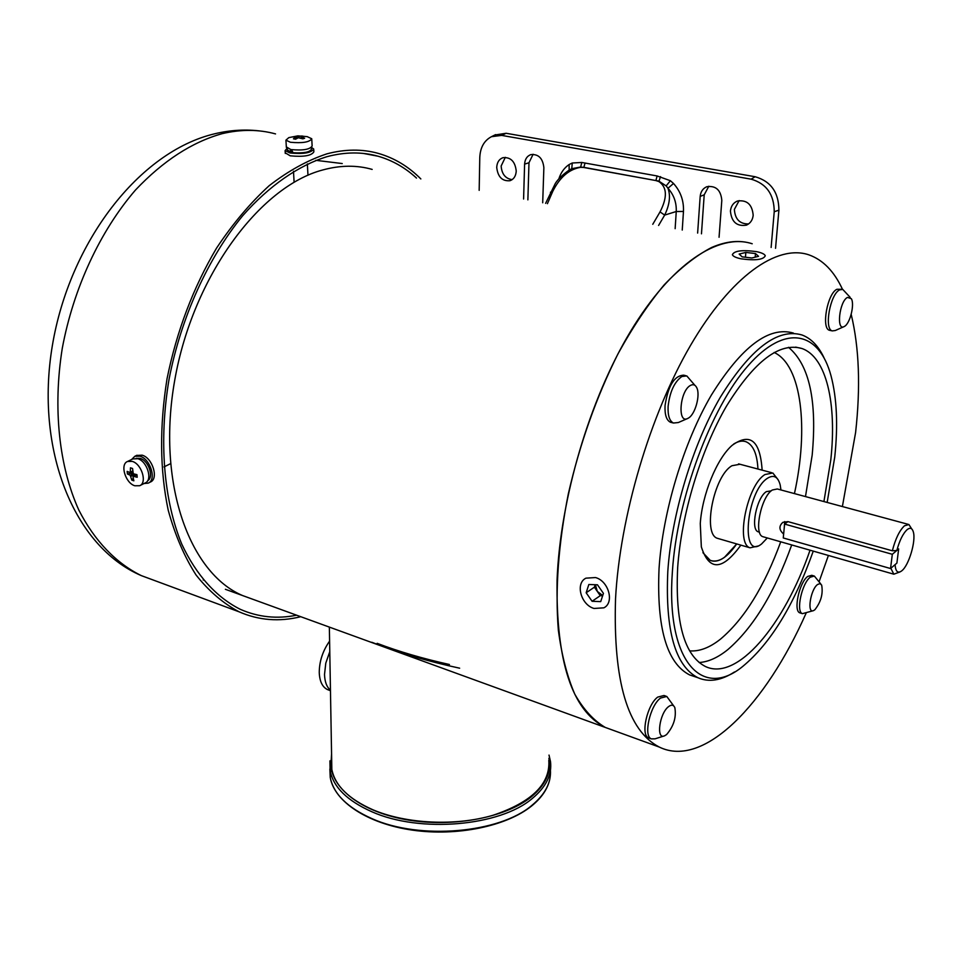 <?xml version="1.0" encoding="UTF-8"?>
<svg xmlns="http://www.w3.org/2000/svg" width="962" height="962" viewBox="0 0 962 962"><rect width="100%" height="100%" fill="white"/><g stroke="black" fill="none" stroke-linecap="round" stroke-linejoin="round"><path stroke-width="1.44" d="M287.373 149.976L291.57 152.477L292.725 152.08M290.247 149.435L291.57 152.477M311.351 147.559L311.435 149.158C309.956 152.164 303.836 153.355 293.061 152.718L291.546 149.687M131.626 459.499L134.824 456.289L140.019 456.216C150.505 458.994 156.83 480.062 148.172 483.14L144.035 483.525M148.593 482.924L150.288 482.07C158.946 478.992 152.645 457.948 142.16 455.182L136.568 455.447M300.757 616.702C279.317 622.029 258.742 620.394 239.045 611.796C223.208 603.402 208.874 591.137 196.044 574.975C184.355 556.685 175.084 535.088 168.218 510.209C159.824 470.177 159.427 426.346 167.039 378.727C176.743 331.084 193.254 287.53 216.558 248.1C232.78 223.737 250.288 202.958 269.107 185.75C288.299 170.887 307.563 160.245 326.9 153.848C345.117 149.05 362.265 148.894 378.343 153.403C394.348 157.996 408.513 166.51 420.839 178.932M296.621 615.199C277.068 619.155 258.309 617.207 240.356 609.343C216.703 597.534 196.404 575.456 181.77 544.119C163.732 500.312 158.634 440.885 169.084 379.112C181.06 317.376 207.924 258.189 242.652 215.777C269.264 185.63 298.364 165.572 326.948 156.686C345.045 151.888 362.085 151.731 378.042 156.217C392.328 160.305 405.146 167.592 416.498 178.078M663.96 736.014L655.014 738.84L651.31 738.864C643.181 736.11 650.023 705.615 660.509 698.075L666.786 696.452L673.689 705.892M649.29 738.143L648.532 737.854C640.379 735.088 647.21 704.617 657.707 697.101L663.996 695.49L666.005 696.187M666.582 734.571L664.562 735.822C655.856 740.055 659.439 713.359 668.542 706.637C671.428 704.449 673.52 704.773 674.831 707.599C676.514 717.183 673.761 726.166 666.582 734.571M843.782 326.731L835.269 330.531L832.274 330.892C823.845 329.208 830.17 293.999 839.718 289.839L842.76 289.418L850.131 297.318M830.254 330.447L829.509 330.291C821.067 328.607 827.368 293.422 836.94 289.273L842.015 289.273M844.408 326.431L844.239 326.527C836.038 331.565 839.345 301.238 847.486 297.402L851.298 298.653C854.869 304.208 850.023 323.725 844.408 326.431M724.494 557.311C719.239 561.062 714.477 562.085 710.209 560.353L702.933 552.693L710.209 560.353C718.349 563.107 727.188 557.635 736.712 543.927L724.494 557.311M733.669 444.035L733.778 443.975C738.371 441.137 742.52 440.416 746.223 441.823C753.27 445.033 757.178 454.1 757.948 469.035C757.178 454.1 753.27 445.033 746.223 441.823C742.496 440.404 738.311 441.149 733.669 444.035M739.994 464.261L731.998 465.716C713.78 475.733 702.236 534.331 717.484 538.335L718.879 538.744M329.593 641.113C322.787 650.829 319.336 661.279 319.252 672.45C319.6 681.24 322.294 686.928 327.333 689.513L328.571 689.994M324.519 674.458L325.781 663.155L329.774 651.683L325.781 663.155L324.519 674.458C324.759 681.817 326.731 687.072 330.459 690.223C326.731 687.072 324.759 681.817 324.519 674.458M253.788 599.627L242.665 595.586C189.261 573.075 156.349 482.647 174.831 379.677C192.941 276.707 259.644 186.484 322.763 169.961C340.259 165.187 356.734 164.995 372.162 169.408C356.734 164.995 340.259 165.187 322.763 169.961C259.644 186.484 192.941 276.707 174.831 379.677C156.349 482.647 189.261 573.075 242.665 595.586L253.788 599.627M225.385 589.297L605.242 727.416C593.614 720.514 583.465 709.427 574.783 694.143C567.147 676.514 561.676 655.182 558.345 630.158C555.062 589.574 558.381 544.203 568.289 494.023C579.87 443.614 596.428 396.909 617.953 353.92C632.671 327.248 648.063 304.245 664.153 284.896C680.314 267.989 696.139 255.507 711.615 247.487C726.502 241.029 740.031 239.791 752.212 243.759C718.879 232.756 671.452 263.576 630.471 331.529C589.586 399.398 560.185 499.086 557.058 580.074C555.952 661.351 572.005 710.473 605.242 727.416L659.283 747.065C627.645 730.639 613.071 681.216 615.536 598.797C619.937 516.63 649.999 414.923 690.5 345.454C731.084 275.89 777.152 244.071 808.85 254.834C822.979 259.848 834.198 271.344 842.496 289.346M315.813 160.329L342.244 163.552M813.191 610.714L802.428 613.66C795.706 611.844 801.875 583.128 810.305 577.176L814.357 576.07L820.802 583.97M800.42 613.034L799.879 612.866C793.133 611.062 799.29 582.359 807.731 576.418L811.784 575.312L813.792 575.901M814.838 609.776L813.563 610.581C806.757 614.117 810.413 589.706 817.508 584.535L819.925 583.597L821.656 585.064C823.244 593.734 820.971 601.971 814.838 609.776M748.58 223.942C739.766 224.062 735.028 219.204 734.379 209.379L739.153 200.565M753.186 215.284C752.621 220.094 750.36 223.376 746.404 225.144C736.82 226.659 731.493 221.957 730.423 211.039C730.976 206.145 733.284 202.826 737.349 201.058C746.909 199.663 752.188 204.401 753.186 215.284M512.169 179.629C505.471 178.679 501.791 174.134 501.142 166.017L505.315 157.335M516.233 171.056C515.909 176.022 513.84 179.233 510.04 180.7C502.296 181.421 497.859 176.996 496.717 167.412C497.029 162.374 499.122 159.127 503.006 157.66C510.726 157.022 515.139 161.484 516.233 171.056M701.466 233.826L704.208 194.817L708.814 186.219M527.873 199.868L528.98 162.734L533.116 154.257M775.54 248.316L778.895 210.185C778.799 192.424 770.875 181.277 755.134 176.731L506.108 133.273L494.817 135.017M697.63 233.081L700.18 196.404C700.697 191.594 702.933 188.36 706.902 186.688C715.884 185.486 720.851 190.055 721.813 200.385L719.059 237.277M523.593 199.026L524.603 164.129C524.939 159.223 527.02 156.048 530.844 154.605C538.492 153.932 542.833 158.285 543.867 167.677L542.7 202.766M479.172 190.344L479.785 157.431C480.266 147.463 484.163 140.548 491.462 136.688L501.647 135.389L751.13 179.172C766.425 183.61 774.121 194.456 774.23 211.724L771.127 247.462M558.814 178.98C560.846 172.595 564.285 167.785 569.119 164.55L572.27 162.999L581.806 162.47L657.118 175.962L670.382 180.712L673.52 183.477C680.591 191.426 683.91 200.745 683.465 211.448L682.238 230.062M675.144 228.679L676.25 211.52C676.611 202.609 673.857 194.865 667.977 188.251L673.52 183.477M660.521 176.623L658.85 181.553C667.123 187.193 667.52 197.306 660.04 211.905L664.67 215.091C669.624 204.702 670.73 195.767 667.977 188.251L666.161 185.906L659.09 181.277L655.928 180.423L657.118 175.962M585.052 163.011L583.814 167.496L655.856 180.555L583.886 167.364L580.639 167.039L571.765 168.687L569.011 170.142M569.143 170.058L569.119 164.55M581.806 162.47L580.555 167.34L583.814 167.496M550.42 192.256L552.741 191.39C559.788 177.297 569.059 169.276 580.555 167.34M758.585 545.911L750.083 547.823C735.281 543.951 747.185 484.8 765.03 474.519L772.823 472.991L778.102 479.701M767.303 537.962L761.615 543.915C740.163 561.604 746.115 491.366 767.592 478.186C773.749 474.446 777.945 476.695 780.182 484.908L780.964 489.947M758.994 532.034L758.248 531.83C750.144 529.665 756.625 497.414 766.377 491.618L771.223 490.86M763.684 536.928L762.83 536.676C753.486 534.211 761.05 496.717 772.318 490.007L777.32 488.973L908.164 524.326M900.095 571.885L893.83 574.194L890.848 568.277M783.633 534.042C778.967 529.942 778.727 526.022 782.924 522.306L787.95 521.62L892.351 550.793C895.43 538.828 899.47 530.507 904.46 525.805L908.922 524.53L911.699 528.896M892.351 550.793L896.837 550.468C899.554 540.464 902.993 533.525 907.154 529.629C910.208 527.272 912.289 528.114 913.395 532.154C916.016 541.221 908.91 565.175 901.947 570.67L901.598 570.971C897.774 573.629 895.598 571.524 895.069 564.646L896.897 563.083L898.664 548.917L892.315 554.292L784.595 524.074L787.95 521.62M784.679 521.572L784.295 527.236M896.837 550.468L898.664 548.917L896.897 563.083L890.547 568.53L783.26 537.962L784.595 524.074M793.434 333.08C768.915 325.974 741.57 346.621 711.387 395.045C683.561 442.58 662.734 511.676 659.042 568.674C656.541 627.681 666.714 663.083 689.562 674.891L695.574 676.923M734.475 671.969C721.091 680.615 708.886 682.527 697.835 677.681C675.18 665.92 665.175 630.483 667.808 571.368C671.644 514.249 692.544 444.949 720.322 397.246C750.432 348.653 777.657 327.898 801.971 334.968C811.05 338.359 818.349 345.887 823.905 357.551M851.19 314.37C859.198 347.607 860.665 387.013 855.591 432.587L842.387 506.553M813.263 551.118C794.107 604.942 770.586 643.386 742.712 666.45C702.14 699.891 665.656 661.459 672.426 571.091C677.176 498.388 710.726 408.08 747.991 365.813C785.305 323.088 819.155 331.517 831.024 375.817C836.88 398.076 838.106 425.168 834.739 457.106L827.164 502.441M823.917 501.563L830.795 459.884C836.952 403.799 826.514 357.155 801.995 348.533C779.461 341.955 754.28 361.183 726.43 406.217C700.745 450.372 681.373 514.429 677.681 567.4C675.059 622.498 684.295 655.531 705.374 666.486C737.06 681.733 784.307 625.072 810.04 550.204M762.132 470.141C760.196 440.644 750.216 432.359 732.19 445.298C716.931 458.441 702.188 494.372 700.276 523.581L701.334 546.861C709.186 571.26 722.366 570.682 740.86 545.129M828.402 555.459L819.083 581.757M806.12 613.131C765.656 704.725 703.691 768.83 659.283 747.065M147.643 480.699C154.197 477.344 148.677 460.63 140.248 458.393L136.111 458.357M132.275 461.399C141.715 463.924 147.451 482.96 139.658 485.726L134.848 485.774C125.433 483.177 119.733 464.237 127.585 461.459L132.275 461.399M132.768 458.946L137.806 458.718C147.246 461.231 152.946 480.206 145.154 482.972L140.043 485.533M133.021 476.984L133.85 480.808L131.782 480.11L130.219 475.264L127.429 473.989L127.14 471.392L130.231 472.667L130.471 467.821L132.552 468.494L133.297 473.773L136.929 474.639L137.205 477.248L133.574 476.382L133.021 476.984M133.237 478.198L131.782 480.11M127.429 473.989L132.612 473.003M135.353 475.348L135.245 474.278M687.253 418.65L678.306 422.546L673.472 423.027C669.504 421.067 667.712 415.512 668.109 406.373C669.792 391.883 674.374 381.926 681.842 376.515L686.784 375.914L694.913 385.341M671.572 422.534L670.43 422.246C666.462 420.274 664.658 414.73 665.043 405.591C668.145 385.702 674.374 375.553 683.741 375.18L685.629 375.637M688.275 418.157L687.986 418.326C677.128 424.831 679.725 390.62 690.584 385.365C693.205 384.03 695.237 384.764 696.692 387.578C700.661 394.817 695.189 414.682 688.275 418.157M595.514 577.549C608.693 581.036 614.61 602.681 603.871 607.828L594.035 608.465C580.88 604.833 575.072 583.249 585.954 578.162L595.514 577.549M602.729 595.514L597.33 591.426L595.394 584.728M597.474 584.8L603.439 593.374L600.709 601.623L592.087 601.286L586.159 592.76L588.828 584.511L597.474 584.8M595.189 584.716L594.384 587.193L586.159 592.76M594.384 587.193L600.264 595.67L592.087 601.286M600.264 595.67L602.657 595.755M756.397 251.611C761.591 252.693 764.562 254.064 765.283 255.748C763.527 259.704 755.471 260.738 741.125 258.826C735.99 257.744 733.08 256.373 732.371 254.726C734.15 250.769 742.159 249.723 756.397 251.611M755.483 253.559L758.525 256.325L751.827 257.984L742.111 256.842L739.141 254.064L745.827 252.429L755.483 253.559L755.194 257.143M745.454 257.239L745.827 252.429M311.532 147.426L313.72 149.038C311.279 152.934 303.391 154.245 290.067 152.994L285.113 150.625L287.085 148.256M313.756 149.651L313.865 151.852C311.423 155.76 303.547 157.083 290.235 155.82L285.245 152.826M331.662 759.487L331.842 769.456C335.065 785.605 348.773 799.061 372.955 809.8C406.409 824.013 455.615 826.298 492.929 815.307C531.782 802.248 550.408 783.91 548.809 760.317M459.656 668.193C428.006 661.387 398.725 652.741 371.837 642.279M377.128 643.325C398.881 651.587 422.979 658.645 449.434 664.501M307.203 136.64L311.748 138.756C309.536 142.196 302.429 143.362 290.404 142.256L285.93 140.163L288.804 137.626L297.883 135.858L307.143 136.628M311.772 139.298L312.133 146.02C309.92 149.507 302.826 150.685 290.837 149.555L286.327 146.897M298.316 137.734L295.55 139.213L293.446 138.805L296.404 137.145L292.869 136.953L301.912 135.991L304.028 136.388L301.022 136.917L304.629 138.239L302.85 138.841L298.316 137.734M301.912 135.991L301.719 136.664M892.315 554.292L890.547 568.53M275.529 133.91C258.766 129.329 241.017 129.245 222.282 133.634C192.075 142.039 163.155 160.822 135.522 189.983C100.228 230.82 73.485 288.107 62.289 348.232C52.657 408.417 59.151 466.69 78.836 510.088C94.721 541.173 116.354 563.371 141.306 575.613L153.655 580.182M203.198 580.026L203.956 579.882M704.208 194.817L700.18 196.404M528.98 162.734L524.603 164.129M501.647 135.389L506.108 133.273M751.13 179.172L755.134 176.731M774.23 211.724L778.895 210.185M658.597 225.445L664.67 215.091L676.25 211.52L683.465 211.448M666.161 185.906L670.382 180.712M571.765 168.687L572.27 162.999M655.856 180.555L658.85 181.553M660.04 211.905L652.765 224.302M547.414 203.691L552.741 191.39M550.444 770.37C551.154 782.876 544.985 794.528 531.962 805.314C499.675 833.176 419.805 840.235 371.897 818.614C347.402 807.647 333.513 793.927 330.243 777.452L329.87 768.999M549.013 755.098L550.48 761.471C552.176 774.711 546.079 787.06 532.214 798.544C499.867 826.274 419.853 833.296 371.849 811.748C347.306 800.829 333.405 787.169 330.122 770.766L329.918 760.846M548.893 758.272C551.539 772.065 545.622 784.968 531.144 796.969C504.377 818.686 448.027 828.522 401.31 818.746C354.473 809.09 325.902 782.238 331.625 757.286M699.133 662.517C708.285 661.952 717.832 657.659 727.789 649.639C753.09 627.861 774.398 592.965 791.702 544.949M805.483 496.572L812.181 455.098C817.219 400.709 809.331 364.778 788.503 347.318M689.634 650.865C699.35 651.635 709.643 647.727 720.502 639.129C744.287 619.047 764.357 586.604 780.723 541.81M794.444 493.59C808.85 428.15 801.671 365.259 774.157 352.465M133.574 476.382L136.941 474.723M130.495 472.065L132.516 471.079M130.219 475.264L133.261 473.761M130.94 476.286L135.101 474.242M301.322 137.085L301.395 138.263M299.122 136.376L299.182 137.626M297.895 136.436L297.979 137.891M296.2 137.338L296.284 138.768M287.277 148.376L287.41 150.493M134.824 456.289L136.965 455.254M239.045 611.796L141.306 575.613C73.34 546.428 34.981 449.134 52.321 345.815C69.529 242.135 139.201 151.575 214.646 133.802M378.042 156.217L363.516 153.451M215.091 133.694C230.88 129.966 246.392 129.124 261.628 131.181M651.31 738.864L648.532 737.854M832.274 330.892L829.509 330.291M327.333 689.513L330.459 690.728M802.428 613.66L799.879 612.866M746.404 225.144L747.017 224.867M491.462 136.688L495.622 134.608M545.622 203.343L555.327 183.465C557.948 179.185 562.698 174.627 569.588 169.781L569.047 170.118M717.484 538.335L750.083 547.823M758.248 531.83L759.487 532.178M762.83 536.676L893.83 574.194M738.551 463.876L771.428 472.619M531.637 805.964C506.709 826.19 457.106 836.579 412.421 830.134C367.761 823.725 334.331 801.755 330.243 777.452L331.565 753.943M531.733 805.879C541.762 797.69 547.787 788.744 549.819 779.052M689.562 674.891L697.835 677.681M795.682 347.114L801.995 348.533M163.973 466.931L170.406 463.732M127.585 461.459L133.117 458.778M136.832 474.627L133.237 476.394M132.516 471.548L130.231 472.667M673.472 423.027L670.43 422.246M285.113 150.625L285.281 153.439M331.842 769.456L329.353 627.104M307.359 163.901L307.972 175.252M293.482 171.272L294.107 182.239M285.93 140.163L286.363 147.439M301.094 138.155L301.022 136.917M296.488 138.648L296.404 137.181"/></g></svg>

